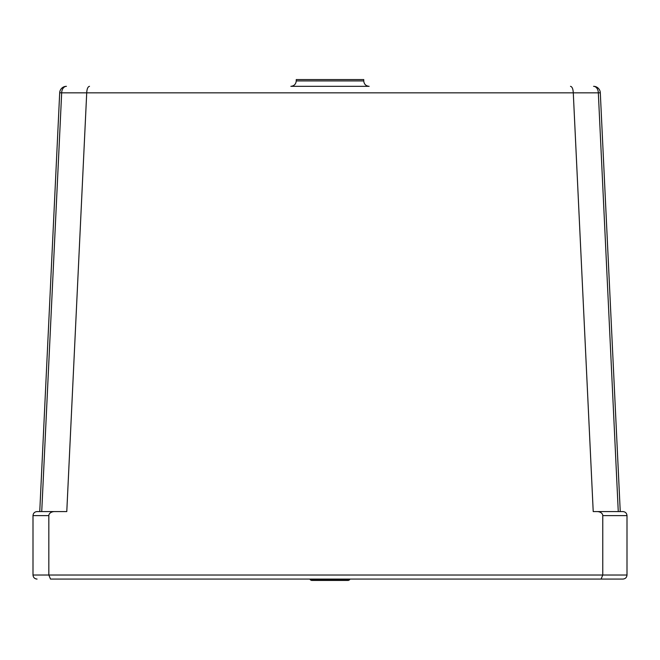 <?xml version="1.0" encoding="UTF-8"?>
<svg xmlns="http://www.w3.org/2000/svg" width="660" height="660" viewBox="0 0 660 660"><rect width="100%" height="100%" fill="white"/><g stroke="black" fill="none" stroke-linecap="round" stroke-linejoin="round"><path stroke-width="0.99" d="M363.751 80.924C364.072 84.2 365.871 86.006 369.146 86.328L290.854 86.328C294.104 85.981 295.903 84.183 296.249 80.924L296.249 79.571L363.751 79.571L363.751 80.924L296.249 80.924M357.736 86.328L302.263 86.328M570.496 86.328C572.146 86.699 573.07 88.877 573.284 92.846L598.331 92.846A6.748 4.768 -90 0 0 593.563 86.328A6.748 6.748 0 0 1 600.303 92.755L620.251 511.574L600.303 92.755A6.748 6.748 0 0 0 593.563 86.328M89.504 86.328C87.854 86.699 86.93 88.877 86.716 92.846L573.284 92.846M66.437 86.328A6.748 6.748 0 0 0 59.697 92.755L39.748 511.574L59.697 92.755A6.748 6.748 0 0 1 66.437 86.328A6.748 4.768 90 0 0 61.669 92.846L86.716 92.846M620.251 511.574L618.271 511.574L598.331 92.846L600.303 92.755M573.292 93.076L593.216 511.574L597.036 511.574A5.734 4.051 0 0 1 602.77 515.625L602.77 575.025L33 575.025C33.247 577.483 34.592 578.828 37.051 579.076C34.592 578.828 33.247 577.483 33 575.025L33 515.625L48.832 515.625A5.734 4.051 180 0 1 54.566 511.574L37.051 511.574C34.592 511.822 33.247 513.166 33 515.625C33.247 513.166 34.592 511.822 37.051 511.574L39.748 511.574M54.566 511.574L66.784 511.574L86.707 93.076M48.832 515.625L48.832 575.025L50.506 579.076L601.095 579.076L602.77 575.025L627 575.025C626.753 577.483 625.408 578.828 622.949 579.076C625.408 578.828 626.753 577.483 627 575.025L627 515.625C626.753 513.166 625.408 511.822 622.949 511.574C625.408 511.822 626.753 513.166 627 515.625L602.77 515.625M622.949 511.574L597.036 511.574M65.662 579.076L50.506 579.076M601.095 579.076L622.949 579.076M51.067 579.076L66.223 579.076M348.439 580.429L311.561 580.429L348.439 580.429L350.204 579.076M59.697 92.755L61.669 92.846L41.728 511.574M349.478 579.942L310.522 579.942L311.561 580.429M310.522 579.942L309.796 579.076"/></g></svg>
